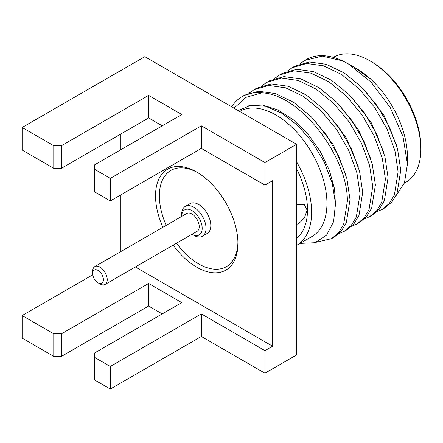 <?xml version="1.0" encoding="UTF-8"?>
<svg xmlns="http://www.w3.org/2000/svg" width="443" height="443" viewBox="0 0 443 443"><rect width="100%" height="100%" fill="white"/><g stroke="black" fill="none" stroke-linecap="round" stroke-linejoin="round"><path stroke-width="0.66" d="M53.769 168.301L53.769 145.73L22.15 127.479L22.15 150.05L53.769 168.301L61.433 168.301L148.632 117.96L148.632 95.389L181.785 114.532L94.586 164.874L94.586 191.869L110.301 200.945L201.332 148.388L264.953 185.119L272.617 180.694L272.617 346.216L264.953 350.64L201.332 313.91L110.301 366.461L94.586 357.39L94.586 379.961L110.301 389.032L110.301 366.461M135.359 266.968L272.617 346.216M120.845 251.563L120.845 194.859M120.845 149.717L120.845 134.002M162.908 227.281A58.266 33.64 60 0 1 155.532 195.856A58.266 33.64 60 0 1 196.731 172.067A58.266 33.64 60 0 1 237.935 243.428L237.935 243.428A58.266 33.64 60 0 1 215.813 272.827A58.266 33.64 60 0 1 173.202 245.117M148.632 117.96L162.238 125.818M53.769 145.73L61.433 145.73L61.433 168.301M148.632 95.389L61.433 145.73M22.15 127.479L144.8 56.665L296.572 144.296L264.953 162.548L201.332 125.818L110.301 178.374L94.586 169.298M110.301 200.945L110.301 178.374M201.332 148.388L201.332 125.818M264.953 185.119L264.953 162.548M110.301 389.032L201.332 336.481L264.953 373.211L296.572 354.954L296.572 144.296M264.953 373.211L264.953 350.64M61.433 356.394L53.769 356.394L53.769 333.823L61.433 333.823L61.433 356.394L148.632 306.052L162.238 313.91M53.769 333.823L22.15 315.566L22.15 338.136L53.769 356.394M92.775 274.793L22.15 315.566M148.632 306.052L148.632 283.481L181.785 302.624L94.586 352.966L94.586 357.39M148.632 283.481L61.433 333.823M296.572 204.555L304.369 204.633L307.132 210.115L304.369 217.973L296.572 225.769M296.572 238.362A66.4 38.336 60 0 0 307.497 209.904A66.4 38.336 -120 0 0 296.572 168.833M296.572 245.394A72.226 41.697 60 0 0 296.66 245.35A72.226 41.697 60 0 0 311.617 212.286A72.226 41.697 -120 0 0 296.572 161.8M296.66 245.35L311.988 236.496A72.226 41.697 60 0 0 326.951 203.431A72.226 41.697 -120 0 0 295.42 130.746A72.226 41.697 -120 0 0 239.763 111.398L239.68 111.448M300.027 243.401L314.995 242.72L326.563 235.2L333.623 221.644L335.495 203.431L332.267 183.324L324.431 162.443L312.68 142.674L298.067 125.784L281.898 113.292L265.595 106.287L250.6 105.373L238.218 110.6M231.717 106.852A83.877 48.425 60 0 1 242.177 96.546A83.877 48.425 60 0 1 261.868 92.858L245.987 97.338L234.054 108.197M261.868 92.858C300.055 94.093 347.716 156.163 347.378 201.155L343.652 224.296L338.568 232.747L331.591 238.639L316.551 242.183M242.177 96.546L244.015 95.489L258.59 91.241L275.574 93.589L293.554 102.294L311.03 116.587L326.557 135.193L338.84 156.49L346.875 178.612L350.025 199.627L346.304 222.768L341.215 231.218L334.238 237.11L331.591 238.639M344.272 231.312L346.919 229.784L353.902 223.892L358.985 215.448L362.706 192.301L359.561 171.291L351.52 149.169L339.238 127.872L323.717 109.26L306.235 94.974L288.255 86.269L271.277 83.921L256.702 88.163L254.049 89.691L268.63 85.449L285.608 87.797L303.588 96.502L321.064 110.789L336.591 129.4L348.874 150.698L356.908 172.82L360.059 193.829L356.338 216.976L351.255 225.421L344.272 231.312L338.923 233.633M249.309 93.063L254.055 89.691M261.99 85.743L266.736 82.37L281.311 78.123L298.294 80.471L316.269 89.181L333.751 103.468L349.272 122.08L361.56 143.377L369.595 165.499L372.74 186.509L369.019 209.655L363.936 218.1L356.953 223.992L351.604 226.312M358.287 166.751L346.144 137.695L326.508 112.134M345.601 174.071L333.463 145.022L313.821 119.46M335.556 206.183L334.565 188.989L329.321 170.19L320.211 151.373L307.94 134.129L293.487 119.92L277.988 109.947L262.693 105.063L248.816 105.711M400.754 170.334L397.033 193.48L391.95 201.925L384.967 207.817L382.32 209.345L389.303 203.453L394.386 195.009L398.107 171.862L394.962 150.853L386.922 128.73L374.64 107.433L359.118 88.822L341.636 74.535L323.656 65.83L306.678 63.482L292.103 67.724L294.75 66.195L309.325 61.954L326.308 64.301L344.283 73.006L361.765 87.293L377.286 105.905L389.574 127.202L397.609 149.324L400.754 170.334M274.677 78.417L279.417 75.044L293.991 70.802L310.975 73.15L328.955 81.855L346.432 96.148L361.959 114.754L374.241 136.051L382.276 158.173L385.427 179.188L381.705 202.329L376.622 210.779L369.639 216.671L372.286 215.143L379.269 209.251L384.352 200.801L388.074 177.66L384.923 156.645L376.888 134.522L364.606 113.225L349.078 94.614L331.602 80.327L313.622 71.622L296.644 69.274L282.069 73.516L279.417 75.05M356.953 223.992L359.605 222.464L366.582 216.572L371.666 208.127L375.393 184.98L372.242 163.971L364.207 141.849L351.925 120.551L336.398 101.94L318.921 87.653L300.941 78.943L283.957 76.595L269.383 80.842L266.736 82.37M304.784 60.403L306.185 59.595A83.877 48.425 -120 0 1 342.677 60.89L322.233 56.095L304.784 60.403L300.044 63.775M376.971 211.665L382.32 209.345M354.837 67.629A73.582 42.484 60 0 1 355.408 67.951A73.582 42.484 60 0 1 369.495 78.333L354.217 67.264L348.242 63.814L371.129 82.16L390.316 107.715L403.014 136.505L407.438 164.065L407.438 156.966A72.226 41.697 -120 0 0 356.366 68.504L355.408 67.951M342.677 60.89L348.242 63.814M407.438 164.065L404.453 182.843L395.892 195.933M396.335 144.783L384.197 115.728L364.556 90.167M383.649 152.104L371.511 123.054L351.875 97.493M370.968 159.43L358.83 130.375L339.188 104.814M369.639 216.671L364.29 218.992M287.357 71.096L292.103 67.724M333.335 57.374L333.668 57.186A72.226 41.697 60 0 1 369.778 60.763A72.226 41.697 60 0 1 420.85 149.219A72.226 41.697 60 0 1 405.893 182.283L404.332 183.186M369.778 60.763L371.694 61.87A69.518 40.136 60 0 1 420.85 147.004L420.85 149.175M420.85 147.004L420.85 149.219M201.332 336.481L201.332 313.91M166.203 225.376A55.558 32.079 60 0 1 159.364 195.856A55.558 32.079 60 0 1 197.7 172.637M237.919 242.304A55.558 32.079 60 0 1 216.577 269.25A55.558 32.079 60 0 1 176.497 243.213M202.462 236.208L207.252 233.439A17.211 9.934 -120 0 0 209.888 219.65A17.211 9.934 -120 0 0 198.647 204.483A17.211 9.934 -120 0 0 190.041 203.63L185.252 206.399A17.211 9.934 60 0 1 193.857 207.252A17.211 9.934 60 0 1 205.098 222.414A17.211 9.934 60 0 1 202.462 236.208A17.211 9.934 60 0 1 193.857 235.355L191.985 234.275L193.857 235.355M191.985 234.275A14.497 8.373 60 0 0 202.191 228.3A14.497 8.373 60 0 0 191.941 210.569A14.497 8.373 60 0 0 181.685 216.433L181.685 214.274A17.211 9.934 60 0 1 185.252 206.399M92.67 273.525L92.67 271.31A10.3 5.947 60 0 1 94.808 266.597L186.791 213.487A10.3 5.947 60 0 1 191.941 213.997A10.3 5.947 -120 0 1 198.669 223.073A10.3 5.947 -120 0 1 197.091 231.329L105.102 284.434A10.3 5.947 60 0 1 99.957 283.924L98.036 282.817A7.586 4.38 60 0 1 92.67 273.525A7.586 4.38 60 0 1 98.036 270.424A7.586 4.38 60 0 1 103.402 279.721A7.586 4.38 60 0 1 98.036 282.817L99.957 283.924M94.808 266.597A10.3 5.947 60 0 1 99.957 267.107A10.3 5.947 60 0 1 106.68 276.183A10.3 5.947 60 0 1 105.102 284.434"/></g></svg>
